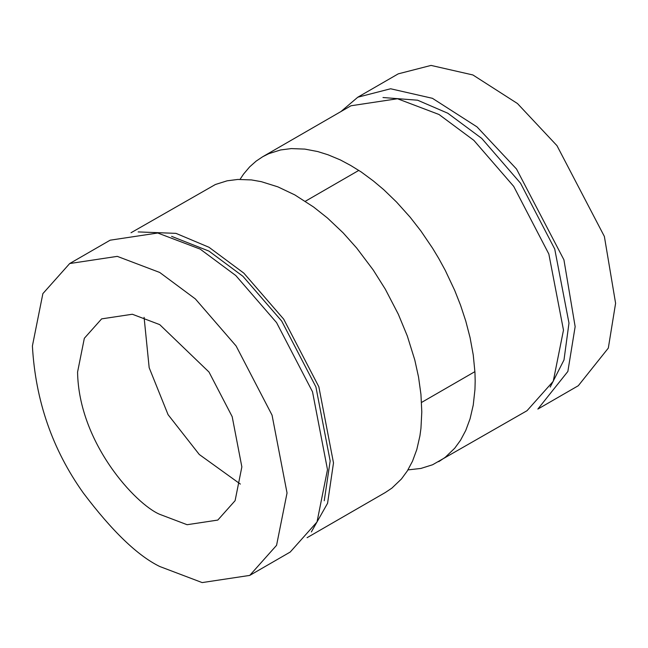<?xml version="1.0" encoding="UTF-8"?>
<svg xmlns="http://www.w3.org/2000/svg" width="648" height="648" viewBox="0 0 648 648"><rect width="100%" height="100%" fill="white"/><g stroke="black" fill="none" stroke-linecap="round" stroke-linejoin="round"><path stroke-width="0.97" d="M77.574 372.049C78.7 442.9 135.691 504.265 159.716 514.326L187.102 524.71L217.801 520.077L235.103 500.669L241.858 466.9L232.195 416.688L209.004 372.049L159.716 324.624L132.338 314.248L101.639 318.873L84.337 338.28L77.574 372.049M578.308 385.714L608.318 348.089L615.6 303.288L604.373 236.455L556.972 145.654L517.46 103.526L472.894 74.957L431.05 65.416L398.253 73.848L357.801 97.208L390.598 88.768L432.435 98.318L477.001 126.878L516.513 169.015L563.922 259.808L575.149 326.641L567.867 371.45L537.856 409.074L578.308 385.714M340.929 111.569L357.801 97.208M550.176 387.099L563.995 359.956L568.985 323.085L554.729 249.018L520.522 183.19L481.748 138.421L447.825 113.238L417.62 100.213L382.984 97.524M407.965 469.897L420.876 468.447L432.605 464.754L527.027 410.702L553.246 381.291L563.485 330.107L548.84 254.008L513.694 186.365L473.858 140.365L438.996 114.485L397.499 98.747L350.973 105.77L262.667 156.751L256.114 161.141L249.683 166.852L243.567 174.069L240.035 179.366M438.72 461.684L445.249 457.31L454.718 448.23L460.558 440.211L465.766 430.426L470.084 418.746L473.243 405.105L474.952 389.545L475.178 381.089L474.952 372.389L473.243 354.918L470.084 337.697L465.766 321.052L460.558 305.24L454.718 290.434L445.249 270.338L438.72 258.398L432.605 248.249L420.876 230.963L410.168 217.226L396.519 202.022L383.705 189.645L373.345 180.946L361.22 171.971L350.69 165.467L340.346 159.926L328.042 154.791L317.731 151.559L304.868 149.105L291.284 148.586L280.576 149.955L268.79 153.673L262.667 156.751M159.716 566.49C137.587 555.676 112.128 531.174 83.325 492.982C52.431 449.615 35.454 400.61 32.4 345.967L42.873 293.625L69.692 263.542L117.28 256.365L159.716 272.46L195.364 298.922L236.107 345.967L272.055 415.149L287.04 492.982L276.566 545.324L249.747 575.408L202.16 582.584L159.716 566.49M249.747 575.408L290.199 552.056L317.018 521.972L327.491 469.63L312.514 391.797L276.566 322.615L235.823 275.57L200.175 249.107L157.731 233.013L110.144 240.189L69.692 263.542M324.243 500.734L330.164 460.971L315.908 386.905L281.694 321.068L242.927 276.299L209.004 251.116L171.607 236.358M138.154 231.919L175.981 233.361L209.004 247.277L243.859 273.148L283.694 319.148L318.848 386.791L333.493 462.899L327.564 503.302L311.364 531.927M131.018 232.754L215.395 184.502L227.124 180.816L237.832 179.447L251.481 179.925L261.33 181.675L277.854 186.851L294.832 194.91L313.567 206.996L327.467 218.02L343.132 232.843L356.716 248.079L373.208 269.965L385.333 289.219L398.318 314.223L407.309 335.98L414.801 360.021L418.535 377.014L420.949 394.446L421.799 411.909L420.949 428.36L419.92 435.885L416.818 449.493L412.525 461.165L407.309 470.958L401.428 478.994L391.886 488.122L385.333 492.504L307.071 537.694M358.814 170.392L305.281 201.301M474.911 371.636L421.54 402.449M240.359 484.08L199.284 454.499L168.067 414.663L149.17 367.7L144.091 317.342"/></g></svg>
